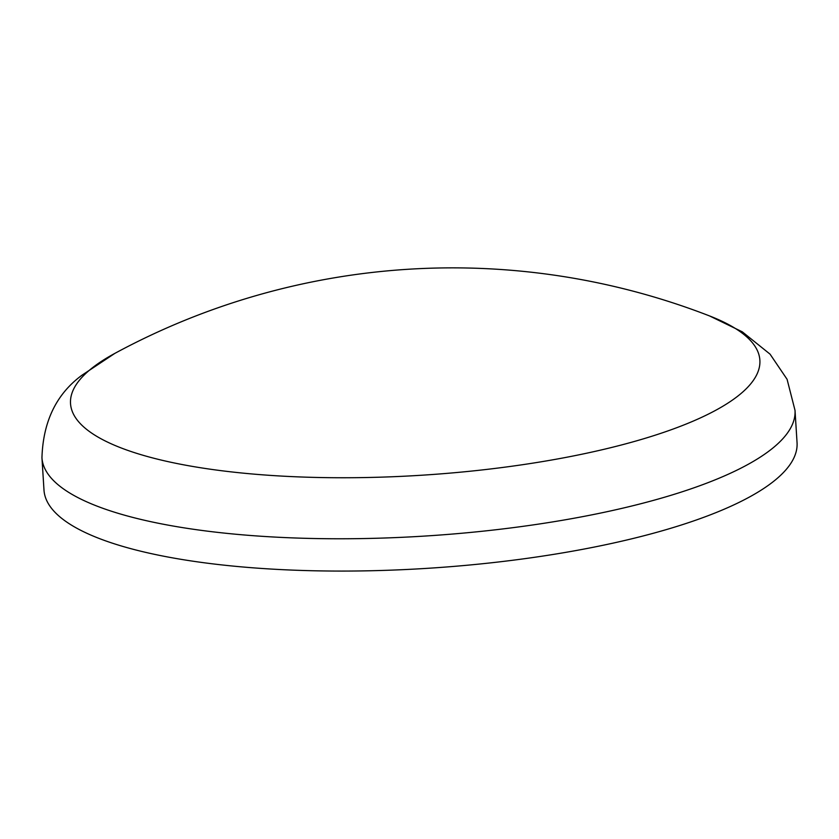 <?xml version="1.0" encoding="UTF-8"?>
<svg xmlns="http://www.w3.org/2000/svg" width="839" height="839" viewBox="0 0 839 839"><rect width="100%" height="100%" fill="white"/><g stroke="black" fill="none" stroke-linecap="round" stroke-linejoin="round"><path stroke-width="1.26" d="M740.428 394.005A345.353 93.569 -3.6 0 0 709.584 315.946L709.584 315.946A710.172 710.172 0 0 0 114.88 353.366L114.88 353.366A345.353 93.569 -3.6 0 0 89.972 369.758A345.353 93.569 -3.6 0 0 300.907 476.982A345.353 93.569 -3.6 0 0 740.428 394.005M114.88 353.366L81.97 375.211C56.423 393.963 43.083 421.472 41.95 457.737L43.985 490.028A377.277 102.211 -3.6 0 0 360.351 570.94A377.277 102.211 -3.6 0 0 775.802 479.583A377.277 102.211 -3.6 0 0 797.05 442.646L795.015 410.355L787.076 379.291L770.066 354.163L742.274 331.814L709.584 315.946M41.95 457.737A377.277 102.211 -3.6 0 0 358.326 538.638A377.277 102.211 -3.6 0 0 773.778 447.292A377.277 102.211 -3.6 0 0 795.015 410.355"/></g></svg>
